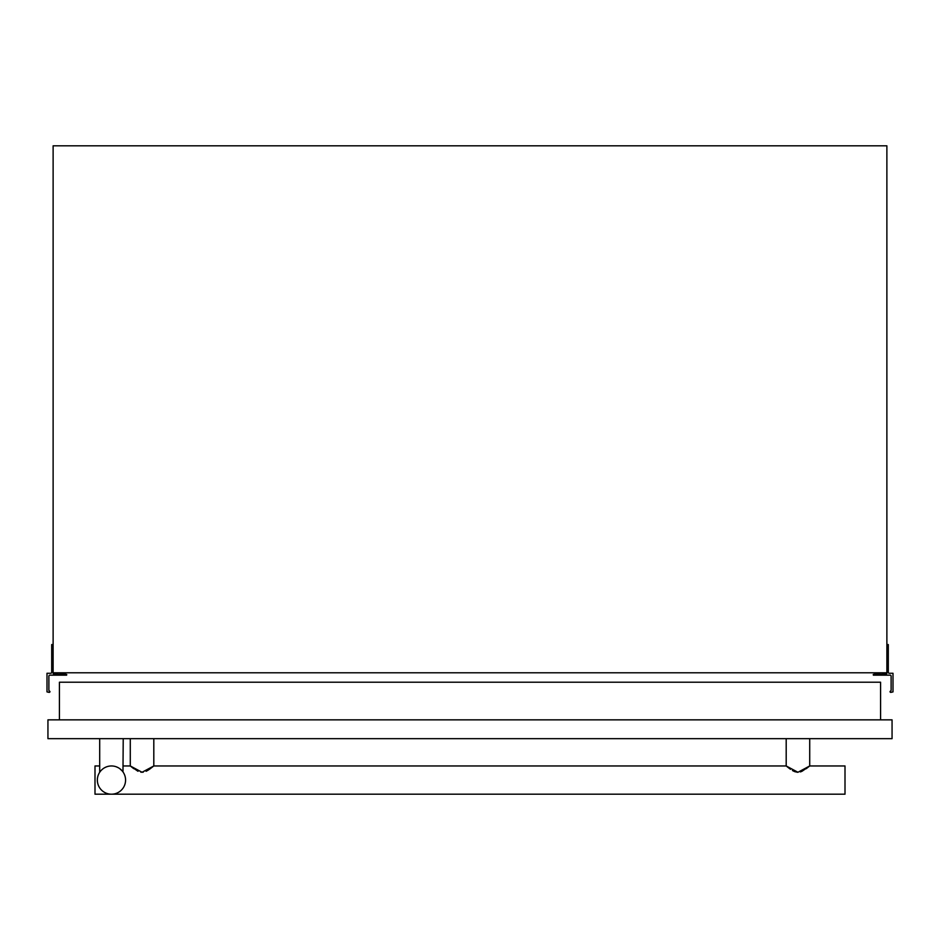 <?xml version="1.0" encoding="UTF-8"?>
<svg xmlns="http://www.w3.org/2000/svg" width="940" height="940" viewBox="0 0 940 940"><rect width="100%" height="100%" fill="white"/><g stroke="black" fill="none" stroke-linecap="round" stroke-linejoin="round"><path stroke-width="1.41" d="M53.122 644.57L51.7 644.57L51.7 672.323A0.94 0.94 0 0 1 50.76 673.263L47 673.263L47 691.899L49.186 692.392A0.94 0.94 0 0 0 49.996 691.711L49.632 691.123A0.94 0.94 0 0 1 48.88 690.195L48.88 676.083A0.94 0.94 0 0 1 49.832 675.155L66.646 675.155L66.728 674.474L64.167 673.827L57.822 674.391L57.822 672.793M56.882 672.793L56.882 673.263A0.94 0.94 0 0 1 55.942 674.027L54.062 674.027A0.94 0.94 0 0 1 53.122 673.263L53.122 145.806L886.878 145.806L886.878 673.263A0.94 0.94 0 0 1 885.938 674.027L884.058 674.027A0.94 0.94 0 0 1 883.118 673.263L883.118 672.793M882.178 672.793L882.178 674.391L875.833 673.827L873.272 674.474L873.354 675.155L890.168 675.155A0.94 0.94 0 0 1 891.12 676.083L891.12 690.195A0.94 0.94 0 0 1 890.368 691.123L890.004 691.711A0.94 0.94 0 0 0 890.815 692.392L893 691.899L893 673.263L889.24 673.263A0.94 0.94 0 0 1 888.3 672.323L888.3 644.57L886.878 644.57M886.878 672.793L53.122 672.793M880.58 719.852L880.58 682.205L59.42 682.205L59.42 719.852M133.75 768.685L130.284 765.959L142.058 772.269L153.808 765.959L153.808 738.664M123.222 765.959L130.284 765.959L130.284 738.664M99.699 765.959L94.999 765.959L94.999 794.194L845.001 794.194L845.001 765.959L809.716 765.959L797.954 772.269L786.193 765.959L786.193 738.664M806.203 768.72L809.716 765.959L809.716 738.664M790.528 769.308L786.193 765.959L153.808 765.959L149.483 769.296M148.602 769.884L147.028 770.812M143.233 772.187L140.8 772.175M786.193 765.959L789.588 768.638M794.476 771.529L795.534 771.905M796.709 772.175L797.473 772.257M800.363 771.905L801.479 771.517M130.284 765.959L137.992 771.282M146.1 771.282L147.474 770.565M149.284 769.425L153.808 765.959M809.657 766.006L802.008 771.282M793.9 771.282L792.455 770.53M100.639 771.011L99.946 771.905M122.975 771.905L123.222 738.664M99.699 772.269L99.699 738.664M119.909 768.767L122.294 771.023M122.282 771.011L119.873 768.744M106.255 766.958L104.681 767.686M102.319 769.32L101.144 770.448M125.572 780.071A14.112 14.112 0 0 1 111.461 794.194A14.112 14.112 0 0 1 97.349 780.071A14.112 14.112 0 0 1 111.461 765.959A14.112 14.112 0 0 1 125.572 780.071M892.06 738.664L47.94 738.664L47.94 719.852L892.06 719.852L892.06 738.664M118.146 767.639L116.184 766.77"/></g></svg>
